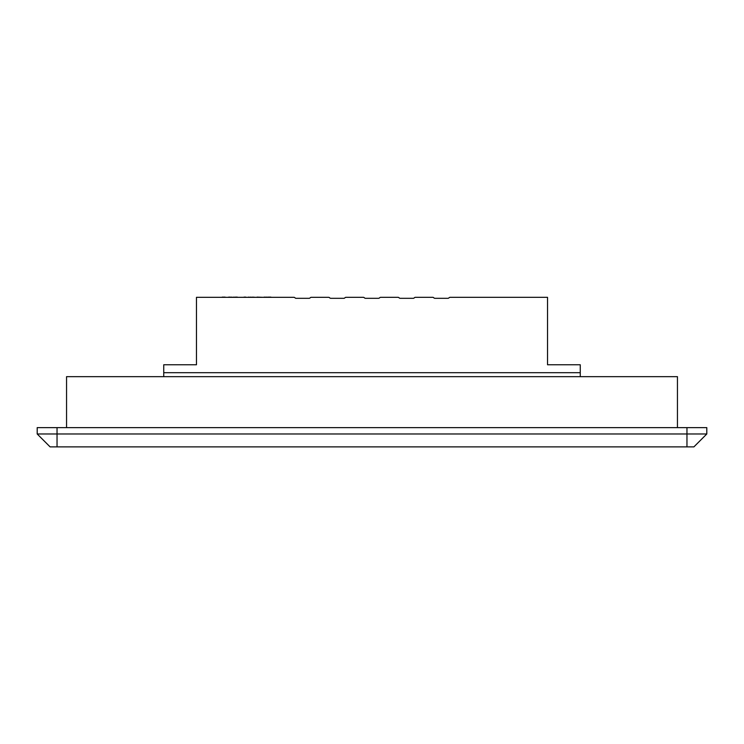 <?xml version="1.0" encoding="UTF-8"?>
<svg xmlns="http://www.w3.org/2000/svg" width="744" height="744" viewBox="0 0 744 744"><rect width="100%" height="100%" fill="white"/><g stroke="black" fill="none" stroke-linecap="round" stroke-linejoin="round"><path stroke-width="1.12" d="M677.449 427.633L677.449 376.659L66.551 376.659L66.551 427.633M693.91 446.874L706.8 433.985L706.8 427.633L37.2 427.633L37.2 433.985L706.8 433.985L693.91 446.874L50.09 446.874L37.2 433.985L50.09 446.874M163.745 372.698L580.255 372.698L580.255 364.765L547.528 364.765L547.528 297.321L450.167 297.321A1.59 1.59 0 0 0 449.013 297.823A1.59 1.59 0 0 1 447.869 298.316L434.97 298.316A1.59 1.59 0 0 1 433.817 297.823A1.59 1.59 0 0 0 432.673 297.321L415.459 297.321A1.59 1.59 0 0 0 414.306 297.823A1.59 1.59 0 0 1 413.153 298.316L400.263 298.316A1.59 1.59 0 0 1 399.11 297.823A1.59 1.59 0 0 0 397.956 297.321L380.751 297.321A1.59 1.59 0 0 0 379.598 297.823A1.59 1.59 0 0 1 378.445 298.316L365.555 298.316A1.59 1.59 0 0 1 364.402 297.823A1.59 1.59 0 0 0 363.249 297.321L346.044 297.321A1.59 1.59 0 0 0 344.891 297.823A1.59 1.59 0 0 1 343.737 298.316L330.848 298.316A1.59 1.59 0 0 1 329.694 297.823A1.59 1.59 0 0 0 328.541 297.321L311.327 297.321A1.59 1.59 0 0 0 310.183 297.823A1.59 1.59 0 0 1 309.03 298.316L296.131 298.316A1.59 1.59 0 0 1 294.987 297.823A1.59 1.59 0 0 0 293.834 297.321L196.472 297.321L196.472 364.765L163.745 364.765L163.745 376.659M580.255 372.698L580.255 376.659M268.138 297.321L269.058 297.321M228.659 297.126L229.98 297.126M269.058 297.126L270.9 297.126M266.966 297.126L268.072 297.321M268.072 297.126L268.547 297.126M235.392 297.126L237.308 297.126M236.592 297.321L237.624 297.321M237.662 297.321L244.023 297.321M244.023 297.126L245.808 297.126M248.44 297.321L245.622 297.321M248.44 297.126L250.542 297.321M250.542 297.126L252.569 297.321M252.569 297.126L255.527 297.321M264.074 297.126L264.892 297.321M264.892 297.126L267.245 297.321M220.559 297.321L222.196 297.321M222.196 297.126L225.144 297.126M255.936 297.321L256.94 297.321M257.024 297.126L262.92 297.321M266.464 297.126L267.449 297.321M227.869 297.321L228.678 297.321M230.817 297.321L229.189 297.321M230.817 297.126L233.607 297.321M233.607 297.126L236.267 297.321M686.963 446.874L686.963 427.633M57.037 446.874L57.037 427.633"/></g></svg>
